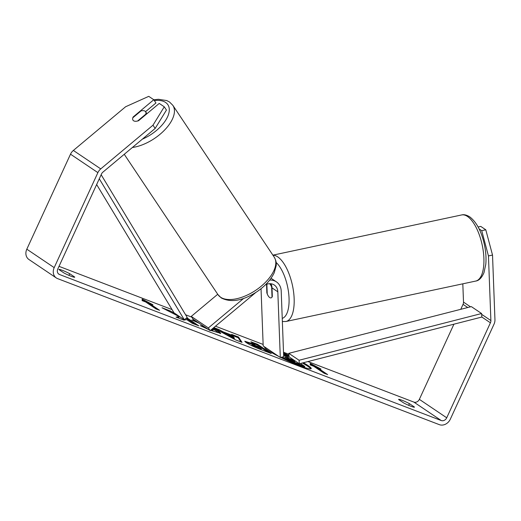 <?xml version="1.0" encoding="UTF-8"?>
<svg xmlns="http://www.w3.org/2000/svg" width="521" height="521" viewBox="0 0 521 521"><rect width="100%" height="100%" fill="white"/><g stroke="black" fill="none" stroke-linecap="round" stroke-linejoin="round"><path stroke-width="0.78" d="M270.894 283.756A10.635 8.929 -56 0 1 272.008 287.885L272.333 296.553A7.594 3.113 78 0 1 271.018 297.882A7.594 3.113 78 0 1 269.702 297.55A7.594 3.113 78 0 1 266.856 292.867L267.188 292.795M255.909 292.392L210.171 330.646L193.057 319.119L191.253 316.41L208.361 327.937L210.171 330.646M217.719 294.274L191.253 316.41M243.633 298.435L208.361 327.937M261.034 288.706L263.19 345.944L280.298 357.471L283.685 356.755L281.21 291.083A14.432 12.12 124 0 0 276.404 281.854A14.432 12.12 124 0 0 269.67 280.096M280.298 357.471L277.823 291.806A10.635 8.929 124 0 0 274.28 285.007A10.635 8.929 124 0 0 265.45 284.798M266.856 292.867L266.537 284.316M269.591 283.698A7.594 3.113 78 0 1 271.643 287.006L272.021 297.133A7.594 3.113 78 0 1 271.018 297.882A7.594 3.113 78 0 1 269.702 297.55A7.594 3.113 78 0 1 267.234 293.903L266.863 284.199M280.689 357.393A25.62 2.657 24.7 0 0 299.484 365.683A25.62 2.657 24.7 0 0 311.213 368.614A25.62 2.657 24.7 0 0 303.378 362.727M288.973 355.459A25.62 2.657 24.7 0 0 283.548 353.043M310.822 368.848A25.62 2.657 24.7 0 0 302.323 363M289.038 356.318A25.62 2.657 24.7 0 0 283.574 353.883M63.933 272.945A7.594 0.788 24.7 0 0 71.266 276.312A7.594 0.788 24.7 0 0 74.744 277.185A7.594 0.788 24.7 0 0 74.737 277.081L69.703 273.688A7.594 0.788 24.7 0 0 62.722 270.458A7.594 0.788 24.7 0 0 58.893 269.448A7.594 0.788 24.7 0 0 58.899 269.552L63.933 272.945M410.984 406.276A7.594 0.788 -155.3 0 1 403.651 402.909L398.617 399.516A7.594 0.788 -155.3 0 1 398.611 399.412A7.594 0.788 -155.3 0 1 402.44 400.415A7.594 0.788 -155.3 0 1 409.421 403.645L414.455 407.038A7.594 0.788 -155.3 0 1 414.462 407.142A7.594 0.788 -155.3 0 1 410.984 406.276M199.178 323.241L191.819 319.998L195.043 320.454M213.109 328.184L218.866 331.512L220.8 333.381L210.517 330.353M208.452 329.487L200.285 325.645L204.232 326.647M211.344 329.669L213.128 329.949L212.151 328.992M246.166 342.551L244.753 341.235L254.821 344.414L250.907 341.783L257.563 344.322L271.252 353.544L260.962 349.611C254.508 347.116 249.579 344.765 246.166 342.551M174.431 313.114L170.009 310.835L162.018 307.774L179.217 316.625L176.013 317.113L183.906 320.135L186.616 319.555L192.171 323.294L198.827 325.84L186.831 317.758M264.818 347.045A25.62 2.657 24.7 0 0 264.661 347.201A25.62 2.657 24.7 0 0 278.663 356.377M479.105 228.901L481.723 230.666L485.793 229.8L492.521 255.069L488.451 255.935L490.886 320.558A4.559 3.829 -56 0 1 490.417 322.799L446.725 417.796A4.559 3.829 -56 0 1 441.235 420.532L59.498 274.502A4.559 3.829 -56 0 1 58.847 274.163A4.559 3.829 -56 0 1 57.792 269.005L101.484 174.014A4.559 3.829 -56 0 1 102.911 172.138L155.167 128.44L152.992 125.19L164.271 106.805L166.446 110.055L155.167 128.44M453.921 324.192L419.353 399.353A4.559 3.829 -56 0 1 413.856 402.088L307.924 361.567M288.881 354.28L283.515 352.229M263.131 344.433L215.486 326.205M191.721 317.113L185.593 314.769M172.06 309.591L59.016 266.348M317.374 367.67L320.975 369.05L310.242 363.391L310.171 364.915L313.772 366.296L324.042 373.212L327.644 374.586L317.374 367.67L317.061 368.36L324.55 373.407M142.116 300.624L142.181 299.1L152.92 304.759L149.319 303.385L159.582 310.301L155.981 308.92L145.717 302.004L142.116 300.624M213.818 327.592L218.905 329.539L223.073 331.838L232.373 335.394L231.637 334.404L238.501 337.035L242.044 342.375L235.674 339.939L213.577 327.794M492.521 255.069L494.95 319.692A9.117 7.652 -56 0 1 494.019 324.179L450.326 419.171A9.117 7.652 -56 0 1 439.34 424.654L57.603 278.618A9.117 7.652 -56 0 1 56.301 277.94A9.117 7.652 -56 0 1 54.191 267.631L97.883 172.633A9.117 7.652 -56 0 1 100.742 168.889L152.992 125.19M164.271 106.805L159.25 103.419L138.606 120.69A7.594 3.901 146.3 0 1 132.992 120.182A7.594 3.901 146.3 0 1 133.129 116.997L153.773 99.732L148.752 96.346L125.62 106.746L73.363 150.445L100.742 168.889M145.567 111.663L155.948 102.982L153.773 99.732M478.115 226.98L480.766 226.414L485.793 229.8M462.817 283.821L463.508 302.115A4.559 3.829 -56 0 1 463.045 304.355L460.766 309.311M56.301 277.94L28.922 259.497A9.117 7.652 -56 0 1 26.812 249.188L70.504 154.19A9.117 7.652 -56 0 1 73.363 150.445M488.451 255.935L481.723 230.666M409.421 403.645L408.653 405.318M133.35 117.329L133.129 116.997M69.703 273.688L68.935 275.355M300.428 363.489L304.765 366.413L304.446 367.097L283.75 358.741L284.062 358.057L282.135 357.08M283.75 358.741L280.995 357.328M304.765 366.413L284.062 358.057M285.306 356.143L284.062 355.302L284.381 354.619L289.044 356.403M283.626 355.276L288.536 357.419L284.381 354.619M265.717 347.65A25.62 2.657 24.7 0 0 264.74 347.65M317.25 367.937L310.203 364.225M142.142 299.933L149.195 303.652M156.495 309.116L148.999 304.069L149.319 303.385M179.217 316.625L178.905 317.315L177.212 317.569M179.804 316.735L168.133 310.92M169.696 311.519L170.009 310.835M195.74 324.661L186.212 318.24M252.646 344.98L261.405 348.855L257.791 346.419L254.632 345.208C252.236 344.309 251.565 344.225 252.607 344.954L252.333 345.664L257.973 348.347L261.093 349.539L261.405 348.855M252.294 345.638L251.812 345.189L252.125 344.498L252.607 344.954L252.333 345.664M245.254 341.887L254.502 345.097L254.821 344.414M253.681 343.645L257.244 345.013L257.563 344.322M257.244 345.013L268.159 352.365M212.483 328.712L220.246 333.538M202.395 326.706L203.079 326.074M202.767 326.758L208.061 329.226M210.666 330.229L212.815 330.64L213.128 329.949M193.578 320.819L197.426 322.063M233.265 336.592L227.911 334.547L234.437 338.168L233.265 336.592M234.437 338.168L234.124 338.852L227.599 335.231L227.911 334.547M216.638 329.48L222.754 332.522L232.06 336.084L232.373 335.394M232.333 335.478L238.188 337.719L238.501 337.035M238.188 337.719L241.015 341.984M218.586 330.223L218.905 329.539M222.754 332.522L223.073 331.838M285.163 357.471L294.808 361.639L291.513 359.425L287.117 357.738C284.831 356.878 284.179 356.787 285.163 357.471L284.72 357.048M291.714 360.46L287.051 358.526M291.2 360.109L291.513 359.425M145.04 111.168A7.594 3.901 146.3 0 1 145.626 111.748A7.594 3.901 146.3 0 1 145.795 114.151L137.609 121.002A7.594 3.901 146.3 0 1 133.571 120.761A7.594 3.901 146.3 0 1 132.992 120.182A7.594 3.901 146.3 0 1 132.816 117.779L141.009 110.927A7.594 3.901 146.3 0 1 145.04 111.168M146.017 114.483L145.795 114.151M288.803 353.336L471.329 306.608L481.593 313.525L481.866 317.035L299.341 363.762L289.077 356.846L288.803 353.336L299.074 360.252L299.341 363.762M481.593 313.525L299.074 360.252M99.283 178.794L184.278 319.744L174.014 312.828L96.645 184.525M101.152 174.73L187.215 317.458L184.278 319.744M272.008 287.885L277.823 291.806M467.48 216.456A33.8 13.859 -102 0 0 461.626 214.952C463.84 214.307 466.542 214.939 469.734 216.847C476.585 222.167 481.476 231.415 484.393 244.596C485.891 251.669 486.353 258.273 485.774 264.407L483.996 272.633C481.743 277.823 478.981 280.643 475.706 281.073A33.8 13.859 -102 0 0 483.351 251.773A33.8 13.859 -102 0 0 467.48 216.456M272.958 255.251A33.8 13.859 78 0 1 277.732 256.873A33.8 13.859 78 0 1 293.61 292.196A33.8 13.859 78 0 1 285.964 321.496L475.706 281.073M282.239 318.383A30.003 12.302 -102 0 0 288.719 293.733A30.003 12.302 -102 0 0 276.15 262.473M413.856 402.088L441.235 420.532M58.287 273.688L59.498 274.502M419.353 399.353L446.725 417.796M463.045 304.355L467.747 307.527M481.866 317.035L490.417 322.799M463.508 302.115L470.496 306.823M481.658 314.339L490.886 320.558M26.812 249.188L54.191 267.631M70.504 154.19L97.883 172.633M293.069 362.746L293.388 362.056M257.973 348.347L258.286 347.657M251.213 343.84L251.526 343.157M218.507 332.177L218.827 331.486M218.546 332.203L218.866 331.512M286.81 358.402L287.117 357.738M132.386 147.489A33.8 17.362 -33.7 0 0 164.695 129.944A33.8 17.362 -33.7 0 0 172.848 105.327L169.514 101.999L166.746 100.56L158.391 99.29L153.812 99.785M154.333 100.566A30.003 15.409 146.3 0 1 165.58 102.442A30.003 15.409 146.3 0 1 165.717 120.182A30.003 15.409 146.3 0 1 142.337 139.166M217.967 294.639L221.301 297.966C231.005 302.844 242.799 300.819 256.677 291.89C264.974 286.283 270.829 279.881 274.254 272.691L276.202 265.638C276.267 264.74 276.742 261.386 274.189 257.1A33.8 17.362 146.3 0 1 258.579 288.282A33.8 17.362 146.3 0 1 220.559 297.211A33.8 17.362 146.3 0 1 217.967 294.639L124.252 154.294M271.05 278.247L276.404 281.854M272.893 255.153L461.626 214.952M282.356 321.522L285.964 321.496M274.189 257.1L172.848 105.327M146.942 113.715L145.626 111.748"/></g></svg>
